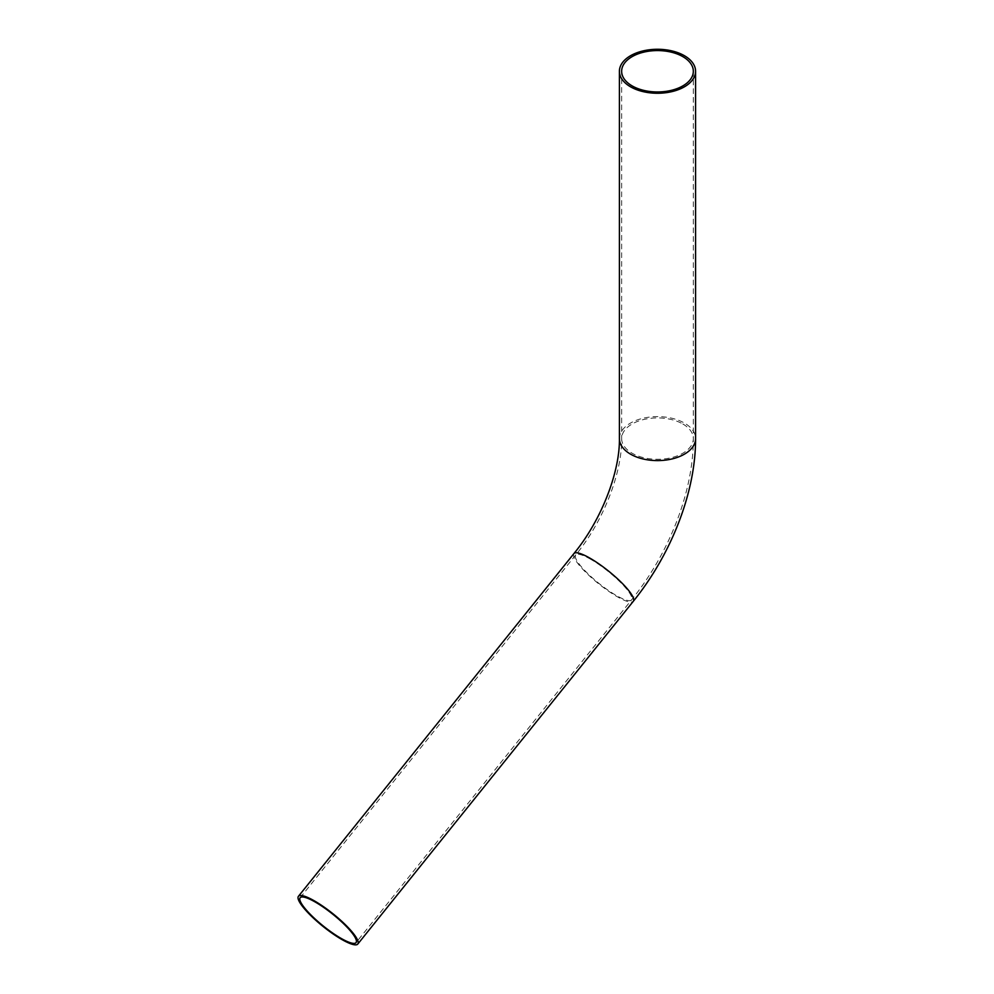 <?xml version="1.0" encoding="UTF-8"?>
<svg xmlns="http://www.w3.org/2000/svg" width="994" height="994" viewBox="0 0 994 994"><rect width="100%" height="100%" fill="white"/><g stroke="black" fill="none" stroke-linecap="round" stroke-linejoin="round"><path stroke-width="0.75" stroke-dasharray="4.97 3.73" d="M682.828 423.978A35.846 20.688 180 0 1 693.327 438.615A35.846 20.688 180 0 1 671.198 457.725A35.846 20.688 180 0 1 632.147 453.239A35.846 20.688 180 0 1 621.648 438.615A35.846 20.688 180 0 1 643.764 419.493A35.846 20.688 180 0 1 682.828 423.978M590.945 559.423A35.846 7.579 -141.2 0 0 575.675 554.987A35.846 7.579 -141.2 0 0 586.746 572.556A35.846 7.579 -141.2 0 0 616.292 595.481A35.846 7.579 -141.2 0 0 631.55 599.904A35.846 7.579 -141.2 0 0 620.48 582.347A35.846 7.579 -141.2 0 0 590.945 559.423M573.923 553.583A38.095 8.051 -141.2 0 0 585.69 572.246A38.095 8.051 -141.2 0 0 617.088 596.611A38.095 8.051 -141.2 0 0 633.302 601.308M619.399 438.615A38.095 21.992 180 0 1 642.907 418.288A38.095 21.992 180 0 1 684.419 423.059A38.095 21.992 180 0 1 695.576 438.615M693.327 71.27L693.327 438.615C693.526 491.421 669.26 553.236 631.55 599.904L356.051 942.635M300.176 897.719L575.675 554.987C603.843 520.744 622.207 472.1 621.648 438.615L621.648 71.27"/><path stroke-width="1.49" d="M682.828 56.633A35.846 20.688 180 0 1 693.327 71.27A35.846 20.688 180 0 1 671.198 90.392A35.846 20.688 180 0 1 632.147 85.906A35.846 20.688 180 0 1 621.648 71.27A35.846 20.688 180 0 1 643.764 52.148A35.846 20.688 180 0 1 682.828 56.633M315.446 902.154A35.846 7.579 -141.2 0 0 300.176 897.719A35.846 7.579 -141.2 0 0 311.246 915.288A35.846 7.579 -141.2 0 0 340.78 938.212A35.846 7.579 -141.2 0 0 356.051 942.635A35.846 7.579 -141.2 0 0 344.98 925.066A35.846 7.579 -141.2 0 0 315.446 902.154M314.651 901.024A38.095 8.051 -141.2 0 0 298.424 896.315A38.095 8.051 -141.2 0 0 310.19 914.977A38.095 8.051 -141.2 0 0 341.576 939.342A38.095 8.051 -141.2 0 0 357.803 944.039A38.095 8.051 -141.2 0 0 346.036 925.377A38.095 8.051 -141.2 0 0 314.651 901.024M630.556 86.813A38.095 21.992 180 0 1 619.399 71.27A38.095 21.992 180 0 1 642.907 50.955A38.095 21.992 180 0 1 684.419 55.714A38.095 21.992 180 0 1 695.576 71.27A38.095 21.992 180 0 1 672.056 91.585A38.095 21.992 180 0 1 630.556 86.813M695.576 71.27L695.576 438.615C695.775 492.005 671.31 554.254 633.302 601.308A38.095 8.051 -141.2 0 0 621.548 582.646A38.095 8.051 -141.2 0 0 590.15 558.293A38.095 8.051 -141.2 0 0 573.923 553.583C601.792 519.725 619.97 471.454 619.399 438.615L619.399 71.27M695.576 438.615A38.095 21.992 180 0 1 672.056 458.93A38.095 21.992 180 0 1 630.556 454.159A38.095 21.992 180 0 1 619.399 438.615M633.302 601.308L357.803 944.039M298.424 896.315L573.923 553.583"/></g></svg>
